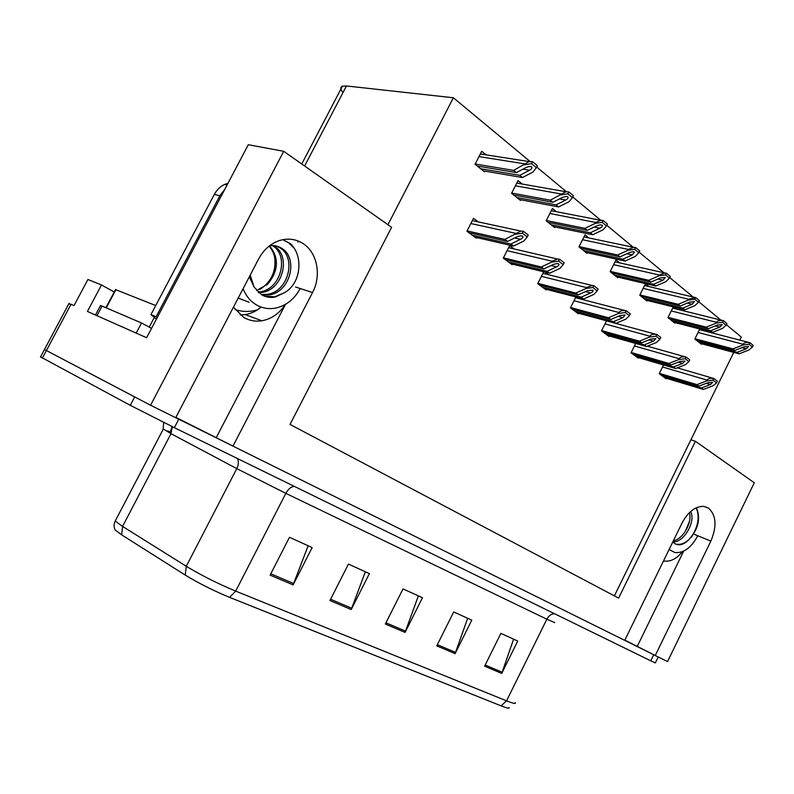 <?xml version="1.0" encoding="UTF-8"?>
<svg xmlns="http://www.w3.org/2000/svg" width="794" height="794" viewBox="0 0 794 794"><rect width="100%" height="100%" fill="white"/><g stroke="black" fill="none" stroke-linecap="round" stroke-linejoin="round"><path stroke-width="1.19" d="M233.456 307.169L243.808 317.481C249.415 320.657 255.43 321.759 261.861 320.776C271.488 318.999 279.289 313.57 285.235 304.499M68.87 303.695L74.07 305.511L87.916 279.498L101.483 284.957L87.409 311.437L146.622 337.728L248.294 144.716L283.726 151.297L391.601 227.282L290.028 424.423L618.605 598.1L695.435 441.295L754.3 482.762L667.536 661.601L655.258 655.507L710.858 541.111C717.091 526.124 716.267 515.108 708.397 508.041L703.712 506.374C695.336 506.175 688.1 511.743 681.996 523.097L624.719 640.371L232.979 446.109L312.538 292.529C321.669 275.637 317.352 252.482 302.98 243.51C295.596 238.865 287.567 237.942 278.893 240.731C270.288 243.847 263.548 249.912 258.665 258.904L175.702 417.713L150.562 405.248L44.464 349.509L134.682 396.921L130.266 405.327L40.544 356.873M101.483 284.957L114.227 291.984M283.726 151.297L150.562 405.248M175.881 417.366L232.979 446.109M624.848 640.113L655.258 655.507M342.948 92.66C340.318 89.275 340.14 87.122 342.413 86.189L346.452 85.96L453.374 97.761L387.938 224.702M695.435 441.295L690.929 439.757L733.755 352.407M739.79 340.09L741.278 337.063L726.361 324.657M261.107 307.06C256.333 311.139 251.033 313.65 245.227 314.603L240.135 314.93M298.445 241.128L297.929 242.12M720.863 320.081L698.75 301.71M693.122 297.025L669.699 277.563M663.943 272.779L639.101 252.135M633.225 247.242L606.834 225.307M600.81 220.295L572.742 196.981M566.44 191.741L536.684 167.008M530.084 161.519L453.374 97.761M614.387 595.877L690.929 439.757M699.782 329.014L694.839 339.018L701.439 344.268L701.688 343.772M703.524 330.681L702.243 329.649M673.282 306.891L667.952 317.64L674.87 323.138L675.128 322.622M676.905 309.154L674.473 307.189M619.667 262.864L616.005 259.906L610.12 271.657L617.742 277.721L618.02 277.175M588.85 237.942L585.019 234.845L578.965 246.894L586.984 253.276L587.272 252.7M556.405 211.7L552.406 208.475L546.163 220.811L554.609 227.531L554.917 226.935M522.204 184.049L518.016 180.655L511.574 193.309L520.487 200.406L520.804 199.78M648.986 286.574L645.462 283.726L639.746 295.219L647.001 300.986L647.269 300.45M486.107 154.85L481.7 151.297L475.05 164.279L484.479 171.762L484.806 171.117M663.516 364.962L659.219 373.656L666.126 378.768L666.365 378.281M635.706 343.455L631.061 352.794L638.307 358.163L638.555 357.657M575.908 296.976L570.429 307.883L578.429 313.809L578.707 313.273M580.543 299.02L578.846 297.73M543.721 271.796L537.736 283.666L546.163 289.909L546.441 289.344M548.217 274.645L544.803 272.064M514.165 248.969L509.659 245.564L503.277 258.139L512.16 264.72L512.458 264.134M606.537 320.826L601.505 330.899L609.107 336.537L609.375 336.011M478.246 221.883L473.502 218.31L466.912 231.203L476.291 238.15L476.599 237.545M637.294 646.296L683.694 551.096M663.546 560.872L664.27 561.04C670.573 561.874 676.637 558.738 682.473 551.631M216.355 437.444L285.473 304.36M655.149 655.457L175.702 417.713M509.063 707.494C509.649 708.724 506.999 708.179 501.103 705.856L229.605 597.366C213.328 590.627 198.54 583.203 185.24 575.084L121.68 534.858L115.18 530.015L114.654 528.794M658.226 656.985L655.338 662.911L650.762 660.816L174.352 427.658L130.266 405.327M270.109 575.124L289.482 537.28L312.141 547.582L293.115 584.89L270.109 575.124M436.76 645.859L453.711 611.936L471.795 620.154L455.101 653.641L436.76 645.859M484.618 666.166L500.885 633.374L517.738 641.046L501.719 673.431L484.618 666.166M329.957 600.532L348.447 564.087L369.399 573.615L351.226 609.554L329.957 600.532M385.348 624.034L403.034 588.9L422.468 597.733L405.069 632.411L385.348 624.034M418.369 595.867L405.069 632.411M365.339 571.769L351.226 609.554M513.609 639.16L501.719 673.431M467.666 618.278L455.101 653.641M308.141 545.766L293.115 584.89M468.946 232.711L507.545 241.475L517.172 236.731L520.606 235.788L522.581 236.185C523.345 237.078 522.66 238.111 520.527 239.292L510.909 244.016L513.589 246.031L523.951 240.979L527.246 236.94L522.402 233.208L523.395 231.262L520.844 231.074L504.845 239.431L467.071 230.905M527.246 236.94L528.228 235.004L523.395 231.262M474.961 237.168L513.589 246.031M472.291 235.193L510.909 244.016M507.545 241.475L504.845 239.431M522.402 233.208L515.227 234.299M477.293 166.055L516.388 172.606L526.164 167.455L529.28 166.462L531.643 166.849C532.407 167.822 531.702 168.943 529.529 170.234L519.762 175.355L522.452 177.538L532.973 172.04L536.347 167.673L531.484 163.633L532.486 161.678L529.072 161.579L513.668 170.392L475.189 164.011M536.347 167.673L537.34 165.718L532.486 161.678M483.338 170.859L522.452 177.538M480.658 168.735L519.762 175.355M516.388 172.606L513.668 170.392M531.484 163.633L524.219 164.824M505.133 259.519L543.86 268.918L553.398 264.442L556.961 263.548L558.678 263.926C559.393 264.779 558.688 265.752 556.564 266.863L547.036 271.32L549.567 273.235L559.83 268.451L563.184 264.65L558.609 261.117L559.572 259.231L557.547 259.033L552.058 261.216L551.592 262.149L541.3 266.983L503.436 257.832M563.184 264.65L564.137 262.764L559.572 259.231M510.83 263.737L549.567 273.235M508.309 261.871L547.036 271.32M543.86 268.918L541.3 266.983M558.609 261.117L551.592 262.149M539.434 284.927L578.211 294.882L587.659 290.654L592.81 290.167C593.475 290.971 592.761 291.894 590.657 292.946L581.218 297.154L583.61 298.971L593.783 294.455L597.177 290.852L592.85 287.517L593.773 285.671L592.205 285.493L586.429 287.577L585.982 288.48L575.789 293.055L537.885 283.359M597.177 290.852L598.1 289.016L593.773 285.671M544.833 288.927L583.61 298.971M542.441 287.15L581.218 297.154M578.211 294.882L575.789 293.055M592.85 287.517L585.982 288.48M571.988 309.035L610.755 319.486L620.104 315.486L625.146 315.029L622.953 317.66L613.613 321.639L615.886 323.357L625.94 319.089L629.384 315.675L625.275 312.518L626.178 310.712L625.007 310.563C621.861 310.345 619.856 311.01 618.992 312.538L618.546 313.422L608.462 317.749L570.588 307.576M629.384 315.675L630.277 313.888L626.178 310.712M577.119 312.836L615.886 323.357M574.846 311.159L613.613 321.639M610.755 319.486L608.462 317.749M625.275 312.518L618.546 313.422M513.639 194.957L552.832 202.272L562.519 197.418L565.804 196.455L567.869 196.852C568.573 197.766 567.859 198.828 565.705 200.038L556.028 204.872L558.569 206.936L568.99 201.755L572.424 197.627L567.829 193.815L568.792 191.91L565.943 191.751L550.272 200.187L511.713 193.041M572.424 197.627L573.377 195.721L568.792 191.91M519.365 199.502L558.569 206.936M516.825 197.488L556.028 204.872M552.832 202.272L550.272 200.187M567.829 193.815L560.723 194.927M548.068 222.33L587.302 230.32L596.889 225.734L600.304 224.821L602.11 225.208C602.775 226.072 602.041 227.074 599.907 228.215L590.319 232.781L592.721 234.736L603.043 229.843L606.517 225.943L602.18 222.33L603.112 220.474L600.76 220.295L595.679 222.469L595.222 223.382L584.88 228.344L546.302 220.534M606.517 225.943L607.45 224.087L603.112 220.474M553.487 226.637L592.721 234.736M551.086 224.732L590.319 232.781M587.302 230.32L584.88 228.344M602.18 222.33L595.222 223.382M580.732 248.294L619.935 256.889L629.434 252.552L632.937 251.678L634.525 252.045L632.282 254.904L622.804 259.211L625.077 261.067L635.289 256.432L638.793 252.74L634.684 249.326L635.587 247.52L633.681 247.341L628.322 249.435L627.875 250.318L617.643 255.013L579.104 246.616M638.793 252.74L639.696 250.944L635.587 247.52M585.873 252.383L625.077 261.067M583.59 250.567L622.804 259.211M619.935 256.889L617.643 255.013M634.684 249.326L627.875 250.318M611.747 272.957L650.891 282.078L660.28 277.969L665.263 277.503L662.98 280.203L653.611 284.292L655.765 286.048L665.868 281.662L669.402 278.158L665.501 274.923L666.374 273.156L664.866 272.987L659.268 274.992L658.831 275.855L648.708 280.302L610.258 271.379M669.402 278.158L670.275 276.401L666.374 273.156M616.64 276.848L655.765 286.048M614.467 275.121L653.611 284.292M650.891 282.078L648.708 280.302M665.501 274.923L658.831 275.855M669.094 549.517L675.009 552.584C683.852 553.19 691.445 547.572 697.777 535.742M689.381 512.646C692.408 521.906 683.703 538.818 673.332 540.823M690.601 511.505C696.01 520.656 684.636 542.401 672.905 541.955M683.277 520.666L678.096 531.077M672.826 541.865L674.94 543.701L677.639 544.684C681.272 545.16 684.894 543.602 688.507 540.009C684.418 543.493 680.438 544.902 676.587 544.237L675.317 543.91M696.467 507.664C700.894 518.839 698.244 529.628 688.507 540.009M696.159 507.803C699.931 516.299 698.333 526.114 691.366 537.26M689.49 521.271L685.411 531.285M243.103 288.698C245.902 295.805 250.269 301.164 256.214 304.767C262.209 308.231 268.63 309.342 275.488 308.112C286.148 305.779 294.385 299.249 300.182 288.53M256.581 290.564L267.856 283.964C278.496 270.794 279.22 258.288 270.01 246.438M269.097 246.15C274.317 252.105 276.163 259.529 274.605 268.432C272.59 277.563 267.677 284.56 259.866 289.413M266.625 285.106C273.414 276.709 276.054 267.29 274.565 256.849M276.262 245.981L280.054 247.877C296.539 257.673 288.758 291.358 267.479 294.306L261.176 294.524M269.513 245.822C273.88 245.078 278.019 245.942 281.92 248.413C298.415 258.219 290.614 291.974 269.305 294.921L262 295.011M272.382 245.564L272.66 245.743C289.115 255.489 281.423 288.937 260.243 291.835L258.07 292.113M273.374 245.584L274.496 246.279C290.961 256.035 283.25 289.532 262.04 292.45L258.814 292.788M250.199 275.111L254.12 287.081L261.464 294.693C265.782 297.224 270.417 297.988 275.369 296.996L284.659 292.569L274.833 296.807L264.581 296.212M282.843 239.659L290.445 243.698C303.586 255.628 301.303 283.309 284.659 292.569M254.12 287.081L249.306 276.818M224.791 189.339L219.859 195.771L156.12 316.737L157.301 317.451M156.418 319.128L150.949 314.603L156.12 316.737M227.967 183.295L224.762 184.387C220.325 186.401 216.851 189.736 214.33 194.391L150.949 314.603M95.687 315.109L136.479 333.222M96.987 315.665L102.079 306.067L100.372 305.799M136.221 333.083L141.54 322.989L151.287 328.18M102.079 306.067L141.54 322.989M282.773 239.679L288.927 242.984L293.959 248.056M155.723 305.541L115.497 289.592M151.575 328.319L149.183 327.197M602.924 331.952L641.641 342.829L650.891 339.038L655.824 338.611L653.591 341.102L644.351 344.874L646.505 346.512L656.459 342.462L659.923 339.227L656.033 336.219L656.906 334.473L656.072 334.343C652.837 334.036 650.762 334.661 649.869 336.219L649.442 337.083L639.468 341.182L601.654 330.592M659.923 339.227L660.797 337.48L656.906 334.473M607.807 335.574L646.505 346.512M605.643 333.966L644.351 344.874M641.641 342.829L639.468 341.182M656.033 336.219L649.442 337.083M632.361 353.767L670.98 365.012L680.14 361.409L684.964 361.012L682.701 363.374L673.56 366.957L675.615 368.505L685.46 364.664L688.944 361.598L685.242 358.739L686.085 357.032L685.559 356.943C682.245 356.556 680.121 357.141 679.198 358.709L678.781 359.553L668.915 363.444L631.21 352.496M688.944 361.598L689.788 359.89L686.085 357.032M637.006 357.201L675.615 368.505M634.952 355.682L673.56 366.957M670.98 365.012L668.915 363.444M685.242 358.739L678.781 359.553M660.409 374.54L698.899 386.112L707.95 382.698L712.675 382.311L710.392 384.564L701.35 387.968L703.305 389.437L713.042 385.785L716.545 382.867L713.022 380.157L713.568 378.43C710.193 377.964 708.04 378.52 707.097 380.108L706.69 380.922L696.934 384.624L659.367 373.349M716.545 382.867L717.359 381.199L713.836 378.48M664.836 377.815L703.305 389.437M662.871 376.366L701.35 387.968M698.899 386.112L696.934 384.624M713.022 380.157L706.69 380.922M641.254 296.41L680.289 306.008L689.569 302.107L694.442 301.66L692.14 304.221L682.87 308.102L684.924 309.779L694.909 305.611L698.462 302.286L694.75 299.209L695.604 297.492L688.646 299.249L688.219 300.102L678.215 304.32L639.885 294.931M698.462 302.286L699.306 300.569L695.604 297.492M645.909 300.112L684.924 309.779M643.845 298.475L682.87 308.102M680.289 306.008L678.215 304.32M694.75 299.209L688.219 300.102M669.342 318.751L708.238 328.756L717.409 325.054L722.183 324.627L719.86 327.068L710.69 330.751L712.645 332.339L722.52 328.388L726.083 325.232L722.56 322.304L723.384 320.617L722.52 320.498C719.394 320.23 717.409 320.836 716.565 322.314L716.158 323.138L706.263 327.148L668.091 317.362M726.083 325.232L726.907 323.555L723.384 320.617M673.788 322.275L712.645 332.339M671.813 320.716L710.69 330.751M708.238 328.756L706.263 327.148M722.56 322.304L716.158 323.138M696.13 340.05L734.847 350.412L743.909 346.889L748.583 346.492L746.241 348.804L737.179 352.318L739.045 353.826L748.802 350.065L752.375 347.067L749.02 344.278L749.824 342.631L749.218 342.542C746.032 342.194 744.008 342.77 743.144 344.268L742.747 345.072L732.961 348.884L694.978 338.74M752.375 347.067L753.178 345.43L749.824 342.631M700.368 343.415L739.045 353.826M698.492 341.916L737.179 352.318M734.847 350.412L732.961 348.884M749.02 344.278L742.747 345.072M694.413 534.362L710.858 541.111M71.083 304.181L42.37 358.104M346.452 85.96L304.618 166.015M295.517 287.011L312.538 292.529M121.68 534.858L122.564 526.422L170.998 433.683L163.296 429.008M167.653 430.914L170.521 432.254M229.605 597.366L235.679 591.103L506.552 700.844L501.103 705.856M185.24 575.084L186.292 566.291C201.12 575.263 217.586 583.54 235.679 591.103L285.85 493.362L236.791 468.619L170.998 433.683L172.338 426.666M554.728 622.615L546.858 619.211L506.552 700.844C513.182 703.484 516.08 704.099 515.246 702.68M115.984 519.554L115.219 521.023L122.564 526.422L186.292 566.291L236.791 468.619C238.587 464.917 238.825 461.562 237.505 458.565M650.762 660.816L653.72 654.752M174.352 427.658L178.759 419.222M554.619 613.762C551.403 613.802 548.813 615.618 546.858 619.211L285.85 493.362C288.242 489.044 291.07 486.712 294.316 486.365M171.147 433.385L170.373 432.581M385.973 622.804L405.605 631.161M437.355 644.668L455.617 652.44M485.184 665.025L502.205 672.26M330.612 599.252L351.792 608.264M270.794 573.794L293.711 583.55M470.832 223.531L515.713 233.337M514.631 237.982L520.527 239.292M478.99 156.587L524.705 163.862M522.938 169.152L529.529 170.234M507.078 250.656L552.058 261.216M551.036 265.553L556.564 266.863M541.429 276.352L586.429 287.577M585.456 291.636L590.657 292.946M574.012 300.737L618.992 312.538M618.06 316.359L622.953 317.66M515.395 185.806L561.189 193.994M559.542 198.907L565.705 200.038M549.865 213.487L595.679 222.469M594.12 227.064L599.907 228.215M582.568 239.728L628.322 249.435M626.853 253.733L632.282 254.904M613.623 264.66L659.268 274.992M657.869 279.022L662.98 280.203M257.395 309.858C249.812 312.072 242.369 311.973 235.044 309.541M238.2 298.078L249.088 302.226M214.33 194.391L219.859 195.771M115.954 289.612L106.277 307.873M154.493 317.124L149.232 327.108M604.988 323.912L649.869 336.219M648.976 339.822L653.591 341.102M634.456 345.966L679.198 358.709M678.334 362.124L682.701 363.374M662.524 366.977L707.097 380.108M706.253 383.333L710.392 384.564M643.15 288.371L688.646 299.249M687.306 303.05L692.14 304.221M671.267 310.95L716.565 322.314M715.285 325.907L719.86 327.068M698.075 332.468L743.144 344.268M741.914 347.663L746.241 348.804M69.068 303.328L40.454 357.052M342.413 86.189L301.74 163.991M664.27 561.04L663.605 560.743M261.861 320.776L245.227 314.603M163.643 422.368L163.157 429.346L115.219 521.023C113.75 524.09 113.74 527.087 115.18 530.015M170.065 433.187L172.01 426.507M472.321 220.603L520.844 231.074M480.34 153.947L529.072 161.579M508.587 247.678L557.547 259.033M542.947 273.344L592.205 285.493M575.531 297.72L625.007 310.563M516.775 183.086L565.943 191.751M551.274 210.708L600.76 220.295M583.977 236.92L633.681 247.341M615.042 261.831L664.866 272.987M677.639 544.684L676.587 544.237M267.856 283.964C271.26 279.806 273.513 274.635 274.605 268.432M269.305 294.921L267.479 294.306M262.04 292.45L260.243 291.835M275.369 296.996L274.833 296.807M100.55 305.462L95.479 315.019M227.114 184.933L224.762 184.387M115.567 289.473L105.9 307.705M606.497 320.885L656.072 334.343M647.358 346.164L685.559 356.943M677.312 367.85L713.568 378.43M644.569 285.532L694.432 297.343M672.677 308.102L722.52 320.498M699.474 329.629L749.218 342.542"/></g></svg>
